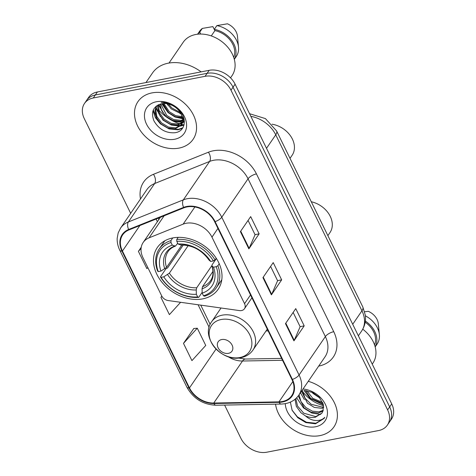 <?xml version="1.0" encoding="UTF-8"?>
<svg xmlns="http://www.w3.org/2000/svg" width="476" height="476" viewBox="0 0 476 476"><rect width="100%" height="100%" fill="white"/><g stroke="black" fill="none" stroke-linecap="round" stroke-linejoin="round"><path stroke-width="0.71" d="M186.045 223.286A20.879 15.803 -145.6 0 0 183.141 224.136L149.059 237.839A20.879 15.803 -145.6 0 0 143.187 242.457A20.879 15.803 -145.6 0 0 142.949 257.623L161.691 295.882A6.961 5.266 -145.6 0 0 168.165 300.54L239.38 310.584A6.961 5.266 -145.6 0 0 244.468 308.722A6.961 5.266 -145.6 0 0 244.545 303.664L211.963 237.155A20.879 15.803 -145.6 0 0 186.045 223.286M266.036 330.957A36.878 27.917 -145.6 0 0 268.119 330.874M172.818 237.923A36.878 27.917 -145.6 0 0 157.306 247.574A36.878 27.917 -145.6 0 0 163.179 283.69A36.878 27.917 -145.6 0 0 202.681 298.874A36.878 27.917 -145.6 0 0 218.186 289.224A36.878 27.917 -145.6 0 0 212.314 253.107A36.878 27.917 -145.6 0 0 172.818 237.923M224.612 405.07L240.904 438.331A20.879 15.803 -145.6 0 0 266.822 452.2L378.604 430.548A20.879 15.803 -145.6 0 0 387.381 425.086L391.492 419.082A20.879 15.803 -145.6 0 0 391.724 403.91L235.096 84.187A20.879 15.803 -145.6 0 0 209.178 70.317L97.396 91.969A20.879 15.803 -145.6 0 0 88.619 97.431L86.567 100.436A20.879 15.803 -145.6 0 1 95.343 94.974A20.879 15.803 -145.6 0 0 86.567 100.436L84.508 103.435A20.879 15.803 -145.6 0 0 84.276 118.607L130.674 213.319M387.381 425.086A20.879 15.803 -145.6 0 0 387.619 409.913L230.985 90.19A20.879 15.803 -145.6 0 0 205.067 76.321L207.125 73.322L95.343 94.974L207.125 73.322A20.879 15.803 -145.6 0 1 233.038 87.191A20.879 15.803 -145.6 0 0 207.125 73.322L209.178 70.317M387.619 409.913L389.671 406.915L233.038 87.191L389.671 406.915A20.879 15.803 -145.6 0 1 389.433 422.081A20.879 15.803 -145.6 0 0 389.671 406.915L391.724 403.91M151.999 92.897A33.403 25.287 -145.6 0 0 137.951 101.638A33.403 25.287 -145.6 0 0 143.27 134.351A33.403 25.287 -145.6 0 0 179.041 148.101A33.403 25.287 -145.6 0 0 193.083 139.361A33.403 25.287 -145.6 0 0 187.764 106.654A33.403 25.287 -145.6 0 0 151.999 92.897A33.403 25.287 -145.6 0 0 137.951 101.638A33.403 25.287 -145.6 0 0 143.27 134.351A33.403 25.287 -145.6 0 0 179.041 148.101A33.403 25.287 -145.6 0 0 193.083 139.361A33.403 25.287 -145.6 0 0 187.764 106.654A33.403 25.287 -145.6 0 0 151.999 92.897M275.55 404.154A33.403 25.287 -145.6 0 0 319.896 435.623A33.403 25.287 -145.6 0 0 333.944 426.883A33.403 25.287 -145.6 0 0 308.281 381.312A33.403 25.287 -145.6 0 1 333.944 426.883A33.403 25.287 -145.6 0 1 319.896 435.623A33.403 25.287 -145.6 0 1 275.55 404.154M187.003 206.929A22.265 16.856 34.4 0 1 214.646 221.721L291.949 379.515A22.265 16.856 34.4 0 1 291.693 395.693A22.265 16.856 34.4 0 1 278.96 401.869L213.748 403.041A22.265 16.856 34.4 0 1 189.478 387.904L122.427 251.042A22.265 16.856 34.4 0 1 122.683 234.858A22.265 16.856 34.4 0 1 128.948 229.938L183.903 207.833A22.265 16.856 34.4 0 1 187.003 206.929M186.776 206.471A22.824 17.279 -145.6 0 0 183.599 207.399L128.645 229.497A22.824 17.279 -145.6 0 0 121.963 251.132L189.014 387.994A22.824 17.279 -145.6 0 0 213.891 403.511L279.103 402.339A22.824 17.279 -145.6 0 0 292.413 379.426L215.11 221.632A22.824 17.279 -145.6 0 0 186.776 206.471M293.139 312.429L300.136 326.714L294.222 340.364A5.569 2.178 153.9 0 1 293.936 340.87L304.2 325.864L295.751 308.609L285.481 323.62L293.936 340.87M300.106 326.655L304.2 325.864M248.061 220.424L255.065 234.71L249.144 248.359A5.569 2.178 153.9 0 1 248.859 248.865L259.128 233.853L250.679 216.604L240.41 231.616L248.859 248.865M255.035 234.644L259.128 233.853M270.6 266.423L277.597 280.709L271.683 294.358A5.569 2.178 153.9 0 1 271.397 294.87L281.667 279.858L273.212 262.603L262.942 277.615L271.397 294.87M277.567 280.65L281.667 279.858M205.067 76.321L93.29 97.973A20.879 15.803 -145.6 0 0 84.508 103.435M141.235 247.234L138.409 251.37L146.858 268.619L147.816 267.566M193.815 328.5L183.48 343.375L191.935 360.63L205.739 345.451L197.284 328.202L193.649 328.517M161.81 296.114L160.947 297.375L169.396 314.624L180.606 302.296M160.947 297.375L161.917 296.304M138.409 251.37L141.075 248.442M183.48 343.375L197.284 328.202M181.017 113.752L171.211 108.879L167.13 103.744M180.309 112.532L171.854 107.945L168.504 104.036M182.582 117.584L175.448 116.727L168.647 112.633L163.03 103.56M182.344 116.733L175.59 115.603L169.283 111.693L163.917 103.506M182.891 120.547L180.231 121.303L173.008 120.523L166.076 116.388L161.691 110.658L160.067 104.143M182.891 119.863L180.874 120.363L173.651 119.583L166.719 115.448L160.733 103.958M182.457 123.016L177.661 125.057L170.444 124.278L163.512 120.136L158.776 113.669L157.568 106.511L157.818 105.089M182.623 122.439L178.304 124.117L171.086 123.338L164.149 119.202L159.418 112.729L158.318 104.833M181.249 114.198A15.732 11.906 -145.6 0 0 161.715 103.75C153.224 106.231 150.63 111.925 153.921 120.815C158.811 129.216 165.684 133.197 174.531 132.762C187.413 131.62 187.461 114.18 174.74 106.404C170.343 103.554 165.826 102.209 161.185 102.382C170.64 102.947 177.328 106.886 181.249 114.198L182.879 120.725L181.445 125.081L175.097 128.812L167.873 128.032L160.942 123.891L156.211 117.423L155.003 110.265L156.39 106.023M181.749 124.599L175.739 127.871L168.516 127.092L161.584 122.951L156.848 116.483L155.646 109.325L156.628 105.845M184.206 119.857L183.486 120.267M184.111 119.339L183.534 119.607M184.331 120.827L182.897 122.629M184.319 120.844L183.099 122.076M169.652 103.976L171.3 104.482M183.052 116.013L183.522 119.791L181.445 125.081M201.128 71.876A37.574 28.447 -145.6 0 0 168.278 63.177A37.574 28.447 -145.6 0 0 152.475 73.012L145.942 82.568M230.533 77.844L232.032 75.654A29.572 22.39 -145.6 0 0 227.32 46.696A29.572 22.39 -145.6 0 0 195.648 34.516A29.572 22.39 -145.6 0 0 183.212 42.257L168.992 63.052M156.33 101.751A22.687 17.178 -145.6 0 0 146.537 124.176A22.687 17.178 -145.6 0 0 174.704 139.248A22.687 17.178 -145.6 0 0 184.504 116.822A22.687 17.178 -145.6 0 0 156.33 101.751M199.932 34.058L200.366 33.427A20.879 15.803 -145.6 0 0 199.646 34.07M214.878 30.666L212.891 26.62L202.318 28.417A22.265 16.856 -145.6 0 0 199.515 31.374L197.564 34.224M200.366 33.427L199.747 32.166A22.265 16.856 -145.6 0 0 197.629 34.212M199.747 32.166L202.318 28.417M233.71 57.37A20.879 15.803 -145.6 0 0 214.92 30.607L211.279 35.926M158.466 109.813A37.574 28.447 -145.6 0 0 179.75 123.796M180.743 124.105A37.574 28.447 -145.6 0 0 181.85 124.426M181.886 124.432A37.574 28.447 -145.6 0 0 184.028 124.956M234.317 59.369L236.269 56.519A22.265 16.856 -145.6 0 0 238.512 47.13L237.453 36.176A13.917 10.537 -145.6 0 0 227.445 23.8L216.872 25.597L214.301 29.345L214.92 30.607M238.512 47.13A22.265 16.856 -145.6 0 0 216.872 25.597M234.305 59.304A22.265 16.856 -145.6 0 0 214.301 29.345M182.796 127.824L178.387 129.341L169.736 128.562M157.848 120.368L153.296 109.998M184.093 124.7L181.082 125.569M180.785 125.616L172.3 124.813M160.412 116.614L156.033 107.38M155.95 106.862L155.89 106.44M184.379 121.672L183.653 121.814M182.73 121.945L174.87 121.059M162.982 112.86L158.811 104.607M183.861 118.286L183.498 118.292M182.725 118.274L177.435 117.304M165.547 109.111L162.292 103.649M181.082 113.865L180.005 113.556M168.117 105.357L166.903 103.703M182.486 128.288L178.066 129.811L169.063 128.919L160.418 123.867L155.456 117.804L153.01 110.741M183.998 125.069L180.66 126.051M180.142 126.128L171.342 125.069L162.988 120.113L155.807 108.302M184.385 122.058L183.224 122.302M182.635 122.386L173.871 121.297L165.553 116.358L158.419 104.779M183.974 118.738L183.528 118.756M182.802 118.756L175.114 117.036L168.123 112.61L161.816 103.732M290.015 158.347L292.133 155.253A22.265 16.856 -145.6 0 0 290.973 136.588A22.265 16.856 -145.6 0 0 272.034 124.212M202.151 292.347L198.736 297.339L197.659 296.935A33.124 25.073 -145.6 0 1 161.084 277.365L163.78 276.842A29.923 22.652 -145.6 0 0 196.356 294.275L196.231 289.943L196.725 287.766L211.808 265.715M188.187 245.634L169.373 273.129L163.78 276.842M170.985 242.492L170.938 240.588A34.516 26.126 -145.6 0 0 159.264 248.912A34.516 26.126 -145.6 0 0 157.61 271.088L158.264 271.612A33.124 25.073 -145.6 0 1 170.985 242.492L172.294 245.152A29.923 22.652 -145.6 0 0 160.959 271.088L166.552 267.381L181.868 244.997M177.709 243.2L175.46 246.104L172.294 245.152M161.084 277.365L160.424 276.842L165.922 268.809L167.558 267.97L183.272 245.003M216.235 287.885A34.516 26.126 -145.6 0 0 217.883 265.709L216.199 266.685A33.124 25.073 -145.6 0 1 203.478 295.804L204.561 296.215A34.516 26.126 -145.6 0 0 216.235 287.885L221.727 279.858A34.516 26.126 -145.6 0 0 221.786 279.769M164.815 240.791A34.516 26.126 -145.6 0 0 164.755 240.88L159.264 248.912M219.222 263.752L217.883 265.709M160.424 276.842A34.516 26.126 -145.6 0 0 198.736 297.339M170.938 240.588L172.746 237.935M203.478 295.804L202.175 293.145A29.923 22.652 -145.6 0 0 213.51 267.209L216.199 266.685M196.356 294.275L197.659 296.935M160.959 271.088L158.264 271.612M213.51 267.209L211.82 265.763C213.694 271.82 213.272 276.782 210.559 280.661A25.746 19.492 -145.6 0 1 202.544 286.641L202.056 288.813L202.175 293.145M202.056 288.813A26.763 20.26 -145.6 0 0 212.01 266.024L212.058 264.864L216.401 258.516M178.197 237.351L176.757 239.458L176.81 241.368A33.124 25.073 -145.6 0 1 213.385 260.937L215.069 259.961A34.516 26.126 -145.6 0 0 176.757 239.458M215.069 259.961L216.235 258.254M213.385 260.937L210.69 261.461A29.923 22.652 -145.6 0 0 178.113 244.027L176.81 241.368M178.113 244.027L181.023 245.027C192.393 245.003 201.741 250.037 209.059 260.128L210.69 261.461M212.962 271.409L202.544 286.641M327.881 235.632L329.993 232.544A22.265 16.856 -145.6 0 0 311.286 201.759M228.474 353.335A8.348 6.319 -145.6 0 0 232.08 345.082A8.348 6.319 -145.6 0 0 221.715 339.537A8.348 6.319 -145.6 0 0 218.109 347.789A8.348 6.319 -145.6 0 0 228.474 353.335M372.238 364.128L372.887 363.176A29.572 22.39 -145.6 0 0 362.76 329.19M318.997 397.103L313 392.724M323.061 403.636L310.685 398.418L305.515 390.54M322.591 402.398L312.762 398.329L306.841 390.707M323.692 407.712L321.467 408.271L314.303 407.408L307.425 403.184L301.522 391.189M323.674 406.79L322.282 407.081L311.173 404.291L305.11 398.317L302.367 390.516M323.002 411.026L318.206 413.037L311.042 412.174L304.164 407.95L298.262 395.919M323.275 410.241L319.021 411.847L312.327 411.145L305.765 407.456L300.951 401.565L299.071 394.771M295.049 399.263L296.31 406.349L300.903 412.716L305.521 415.947C308.906 417.398 312.173 417.839 315.308 417.268L321.925 413.15L323.055 410.859L323.222 404.148L319.212 397.335L312.173 392.331L303.98 390.457M321.978 413.073L315.761 416.613L303.706 413.174L297.536 406.028L295.834 398.585M290.384 402.101L292.127 410.324L297.774 417.708L305.872 422.593L315.481 423.801L324.108 418.434L324.769 417.345C322.585 419.707 319.455 420.754 315.392 420.475C311.941 420.189 308.65 418.678 305.521 415.947M285.291 403.654A22.687 17.178 -145.6 0 0 315.558 426.77A22.687 17.178 -145.6 0 0 326.488 407.099A22.687 17.178 -145.6 0 0 303.016 389.005M374.564 344.892A20.879 15.803 -145.6 0 0 365.181 322.228M302.433 391.248A29.572 22.39 -145.6 0 0 323.555 405.647M375.177 346.891L377.123 344.041A22.265 16.856 -145.6 0 0 379.366 334.652L378.307 323.698A13.917 10.537 -145.6 0 0 368.299 311.322L364.64 311.78M379.366 334.652A22.265 16.856 -145.6 0 0 365.389 315.82M375.159 346.825A22.265 16.856 -145.6 0 0 365.348 321.074M324.18 418.321L315.862 423.247L306.437 422.242L297.387 416.857L292.008 410.062M304.366 399.62L300.445 392.76M320.717 414.459L311.828 413.037L303.504 407.92L296.661 397.787M323.388 404.808L310.025 398.388L304.069 390.457M319.771 397.954L313.285 393.622L311.774 392.153M183.141 224.136L194.886 206.959M149.059 237.839L164.155 215.777M244.545 303.664L250.513 294.941M211.963 237.155L217.931 228.426M352.716 324.287L361.95 310.792A13.917 5.45 -26.1 0 0 362.801 306.925L365.294 315.035C366.044 320.878 364.824 326.203 361.635 331.022A27.834 21.069 -145.6 0 0 361.95 310.792L275.747 134.827A27.834 21.069 -145.6 0 0 250.846 116.346M266.512 148.322L275.747 134.827A13.917 5.45 -26.1 0 0 276.598 130.959L362.801 306.925M97.396 91.969L93.29 97.973M235.096 84.187L230.985 90.19M140.485 198.974A34.796 26.341 34.4 0 1 153.456 174.311L208.411 152.213A34.796 26.341 34.4 0 1 256.445 173.907L333.747 331.701A6.961 2.725 -26.1 0 0 325.358 336.58L248.055 178.792A27.834 21.069 -145.6 0 0 213.498 160.299A27.834 21.069 -145.6 0 0 209.63 161.429L154.67 183.534A27.834 21.069 -145.6 0 0 146.84 189.686L120.553 228.111A27.834 21.069 34.4 0 1 128.383 221.959A6.961 4.058 68.1 0 0 128.645 229.497M333.747 331.701A34.796 26.341 34.4 0 1 318.724 366.092A34.796 26.341 34.4 0 1 318.688 366.098M325.043 356.81A27.834 21.069 -145.6 0 0 325.358 336.58L299.071 375.011A27.834 21.069 34.4 0 1 298.755 395.235L325.043 356.81M153.456 174.311A6.961 4.058 -111.9 0 1 154.67 183.534L128.383 221.959L183.337 199.86A27.834 21.069 34.4 0 1 187.211 198.724A27.834 21.069 34.4 0 1 221.768 217.217A6.961 2.725 153.9 0 1 215.11 221.632M183.599 207.399A6.961 4.058 68.1 0 1 183.337 199.86L209.63 161.429A6.961 4.058 -111.9 0 0 208.411 152.213M120.553 228.111L118.167 232.948L117.191 238.244C117.007 242.296 117.875 246.306 119.809 250.275A6.961 2.725 -26.1 0 0 121.963 251.132M189.014 387.994A6.961 2.725 153.9 0 1 186.86 387.137C193.333 398.638 203.044 404.671 215.985 405.225L281.197 404.053C288.849 403.797 294.698 400.857 298.755 395.235M213.891 403.511A6.961 3.112 89 0 0 215.985 405.225M279.103 402.339A6.961 3.112 89 0 0 281.197 404.053M292.413 379.426A6.961 2.725 -26.1 0 0 299.071 375.011L221.768 217.217L248.055 178.792A6.961 2.725 -26.1 0 1 256.445 173.907M189.478 387.904L216.05 349.057M227.98 356.601A22.265 16.856 -145.6 0 0 242.504 361.01L282.53 360.29M213.748 403.041L242.504 361.01A12.525 5.605 -91 0 1 245.455 359.035L281.596 358.386M278.96 401.869L292.835 381.585M122.427 251.042L139.873 225.541M156.086 219.019L157.395 221.685M198.093 304.759L209.131 327.298M271.683 294.358L263.258 277.163M249.144 248.359L240.719 231.157M294.222 340.364L285.79 323.162M169.373 273.129A25.746 19.492 -145.6 0 0 196.725 287.766M175.46 246.104C172.181 247.3 169.712 249.126 168.058 251.584A25.746 19.492 -145.6 0 0 166.552 267.381M167.606 274.622A26.763 20.26 -145.6 0 0 196.231 289.943M174.746 246.08A26.763 20.26 -145.6 0 0 164.785 268.875M209.196 260.271A26.763 20.26 -145.6 0 0 180.565 244.956M239.821 357.547A23.015 17.422 -145.6 0 0 249.757 334.801A23.015 17.422 -145.6 0 0 221.191 319.509A23.015 17.422 -145.6 0 0 211.255 342.256A23.015 17.422 -145.6 0 0 239.821 357.547M252.994 350.021A25.049 18.963 -145.6 0 0 249.007 325.489A25.049 18.963 -145.6 0 0 222.179 315.172A25.049 18.963 -145.6 0 0 211.647 321.728C199.968 336.788 221.572 362.474 240.969 357.66C246.146 356.607 250.156 354.061 252.994 350.021L267.274 329.148M143.187 242.457L160.406 217.282M244.468 308.722L251.923 297.821M249.555 113.704L265.424 118.601L276.598 130.959M361.635 331.022L358.363 335.806M119.809 250.275L186.86 387.137M158.157 218.192L158.835 219.579M200.747 305.134L210.166 324.358M238.202 358.017L245.455 359.035M184.331 120.862L184.016 121.326M221.042 307.996L211.647 321.728"/></g></svg>
